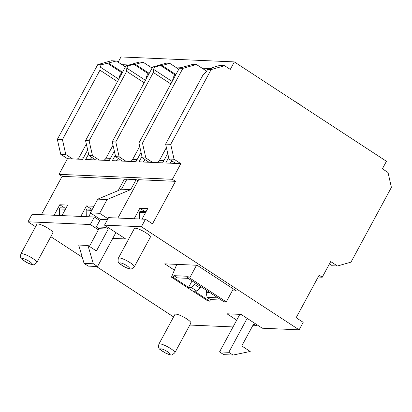<?xml version="1.0" encoding="UTF-8"?>
<svg xmlns="http://www.w3.org/2000/svg" width="412" height="412" viewBox="0 0 412 412"><rect width="100%" height="100%" fill="white"/><g stroke="black" fill="none" stroke-linecap="round" stroke-linejoin="round"><path stroke-width="0.62" d="M221.342 300.07L210.547 299.596L209.703 301.162L208.081 301.09L171.464 277.163L173.081 277.235L173.926 275.669L177.309 277.879L188.104 278.352M191.276 287.473L196.905 291.155L200.139 288.096L194.505 284.414L191.276 287.473L188.572 287.355L173.081 277.235M209.703 301.162L194.207 291.037L196.905 291.155M200.139 288.096L200.891 286.706M188.572 287.355L192.049 280.927M173.926 275.669L188.196 276.292L187.352 277.858L223.968 301.785L226.281 301.888L189.664 277.961L187.352 277.858M210.547 299.596L207.164 297.387L206.041 292.422L206.978 290.681M207.164 297.387L217.963 297.861M209.893 292.587L206.041 292.422M194.505 284.414L195.257 283.023M171.464 277.163L176.794 264.37M196.545 265.235L189.664 277.961M233.31 288.889L226.281 301.888M318.146 277.034L322.246 277.214L330.702 261.579L337.459 265.992L350.983 262.135L391.4 187.388L388.022 172.484L382.387 168.802L386.446 161.293L234.335 61.903L120.963 56.944L118.146 62.155M143.046 62.155L139.498 62.001L125.974 65.863L127.983 65.951L133.843 64.277L135.383 64.344L143.046 62.155L148.68 65.838L155.751 66.147M148.68 65.838L152.1 68.073M65.802 154.5L72.564 158.919L67.47 158.697L60.708 154.279L65.802 154.5L62.423 139.596L99.967 70.169L100.111 66.971L101.295 64.782L116.364 60.991L121.998 64.669L129.069 64.983M121.998 64.669L125.413 66.904M169.734 63.324L166.185 63.17L152.661 67.032L154.665 67.12L160.525 65.446L162.071 65.513L169.734 63.324L175.368 67.007L182.439 67.316M175.368 67.007L178.782 69.242M119.042 78.687L119.877 75.381A1.813 0.68 123.2 0 1 120.196 74.593A1.813 0.68 123.2 0 1 121.813 73.063L122.076 73.073M145.73 79.856L146.564 76.55A1.813 0.68 123.2 0 1 146.883 75.762A1.813 0.68 123.2 0 1 148.5 74.232L148.763 74.242M172.412 81.02L173.251 77.719A1.813 0.68 123.2 0 1 173.57 76.931A1.813 0.68 123.2 0 1 175.188 75.401L175.445 75.411M196.416 64.493L192.873 64.339L179.349 68.196L182.892 68.356L196.416 64.493L206.438 71.039M202.05 68.176L210.666 68.552M205.84 72.141L206.886 70.704M234.335 61.903L230.277 69.412L224.648 65.729L219.555 65.508L211.892 67.692L213.437 67.764L207.576 69.432L211.124 69.592L224.648 65.729M116.364 60.991L111.271 60.765L97.747 64.627L101.295 64.782M119.171 156.838L125.933 161.257L122.385 161.102L115.623 156.684L119.171 156.838L115.793 141.934L153.336 72.502L170.836 83.94M152.661 67.032L112.244 141.78L115.623 156.684M322.246 277.214L319.146 275.19L296.151 317.724L303.191 322.323L299.133 329.832L262.269 328.215L241.138 314.413L226.95 313.789L236.704 320.165M94.389 217.021L32.074 214.292L28.016 221.795L90.331 224.525L94.389 217.021L99.781 220.538M117.894 218.046L138.623 179.709L175.486 181.321L152.492 223.855L145.446 219.251L108.583 217.639L104.524 225.148L125.65 238.95L112.754 238.383M162.071 65.513L175.909 74.557M207.576 69.432L206.391 71.621L203.157 74.685L165.614 144.112L168.992 159.017L174.085 159.243L170.707 144.339L165.614 144.112M170.707 144.339L211.124 69.592M174.085 159.243L180.842 163.657L175.754 163.435L168.992 159.017M108.701 63.175L122.539 72.218M99.967 70.169L117.466 81.602M62.423 139.596L57.335 139.374L60.708 154.279M57.335 139.374L97.747 64.627M115.793 141.934L112.244 141.78M95.697 159.933L88.941 155.515L92.484 155.669L99.246 160.088L85.67 159.495L88.611 154.062M125.974 65.863L85.562 140.61L88.941 155.515M135.383 64.344L149.226 73.388M92.484 155.669L89.11 140.765L126.649 71.333L144.148 82.771M89.11 140.765L85.562 140.61M127.983 65.951L126.798 68.14L126.649 71.333M145.858 158.007L152.615 162.421L149.067 162.266L142.31 157.853L145.858 158.007L142.48 143.103L182.892 68.356M142.48 143.103L138.932 142.949L142.31 157.853M337.459 265.992L332.371 265.771L329.461 263.871M122.163 72.914L107.156 63.108M146.106 211.567L140.574 211.325A1.087 0.984 92.5 0 0 139.539 212.443L139.647 218.999M92.365 209.219L87.205 208.992A1.087 0.984 92.5 0 0 86.17 210.11L86.278 216.666M66.049 208.065L60.518 207.823A1.087 0.984 92.5 0 0 59.488 208.941L59.591 215.497M212.432 68.047L211.892 67.692M179.349 68.196L138.932 142.949M126.798 68.14L145.467 80.34M172.149 81.504L153.485 69.309L153.336 72.502M153.485 69.309L154.665 67.12M100.111 66.971L118.78 79.171M175.533 75.252L160.525 65.446M148.85 74.083L133.843 64.277M141.048 152.28L135.96 161.695L125.933 161.257M122.385 161.102L112.358 160.659L115.293 155.231M114.361 151.116L109.273 160.525L99.246 160.088M167.73 153.449L162.642 162.864L152.615 162.421M149.067 162.266L139.045 161.828L141.98 156.395M175.754 163.435L165.727 162.998L168.662 157.564M87.679 149.947L82.585 159.356L72.564 158.919M118.218 190.571L124.429 179.086L126.299 180.307M98.396 229.793L90.331 224.525M134.163 218.762L139.843 208.256L147.712 208.601L142.032 219.102M139.843 208.256L144.833 211.516M90.655 213.076L88.662 216.769M80.793 216.424L86.474 205.918L93.972 206.247M86.474 205.918L91.464 209.178M54.111 215.255L59.791 204.749L64.777 208.008M59.791 204.749L67.656 205.094L61.975 215.6M175.486 181.321L172.391 179.297L180.842 163.657M124.429 179.086L62.114 176.357L59.014 174.333L172.391 179.297M89.414 246.407L98.998 228.681L96.32 226.935L100.379 219.426L90.383 212.891L97.819 199.13L121.489 189.201L126.901 179.194L136.156 179.601L138.02 180.817M97.541 266.528L88.281 266.121L84.058 263.361L78.707 245.052L87.962 245.459L93.313 263.768L97.541 266.528L115.896 232.574M136.156 179.601L130.743 189.608L107.074 199.537L99.637 213.298L107.98 218.751M121.489 189.201L130.743 189.608M97.819 199.13L107.074 199.537M90.383 212.891L99.637 213.298M100.379 219.426L107.45 219.735M106.178 226.224L105.575 227.336L108.253 229.087L96.413 250.98L87.962 245.459M96.32 226.935L105.575 227.336M98.998 228.681L108.253 229.087M84.058 263.361L93.313 263.768M173.586 316.916L96.393 266.476M82.271 257.248L50.805 236.689M35.561 226.729L28.016 221.795M189.819 325.047L233.043 326.937M104.524 225.148L141.388 226.76L299.133 329.832M118.332 258.211L134.394 228.495A9.074 1.823 28.4 0 1 146.234 232.981A9.074 1.823 28.4 0 1 150.359 237.127L134.297 266.842A9.074 1.823 -151.6 0 0 130.171 262.691A9.074 1.823 -151.6 0 0 118.332 258.211C117.415 264.041 119.083 262.846 124.11 266.703C127.293 268.279 129.43 269.015 130.522 268.918C130.789 269.469 132.046 268.779 134.297 266.842M158.872 344.128L174.935 314.418A9.074 1.823 28.4 0 1 186.775 318.903A9.074 1.823 28.4 0 1 190.9 323.049L174.837 352.76A9.074 1.823 -151.6 0 0 170.707 348.614A9.074 1.823 -151.6 0 0 158.872 344.128C157.956 349.963 159.624 348.768 164.651 352.626C167.828 354.196 169.965 354.938 171.062 354.835C171.33 355.391 172.587 354.696 174.837 352.76M20.847 253.941L36.91 224.231A9.074 1.823 28.4 0 1 48.75 228.717A9.074 1.823 28.4 0 1 52.875 232.862L36.812 262.573A9.074 1.823 -151.6 0 0 32.682 258.427A9.074 1.823 -151.6 0 0 20.847 253.941C19.931 259.776 21.599 258.582 26.626 262.439C29.803 264.01 31.94 264.746 33.037 264.648C33.305 265.204 34.562 264.509 36.812 262.573M174.389 270.138L164.759 263.845L197.147 265.261L236.586 291.032L232.255 290.841M62.114 176.357L41.385 214.698M86.34 144.056L79.356 156.977A5.083 4.599 -87.5 0 1 77.085 159.12M89.425 159.655A5.083 4.599 92.5 0 0 91.696 157.518L91.778 157.369M113.027 145.225L106.038 158.146A5.083 4.599 -87.5 0 1 103.773 160.283M116.112 160.824A5.083 4.599 92.5 0 0 118.383 158.687L118.46 158.538M139.714 146.394L132.726 159.315A5.083 4.599 -87.5 0 1 130.455 161.453M142.794 161.993A5.083 4.599 92.5 0 0 145.065 159.856L145.148 159.707M169.481 163.162A5.083 4.599 92.5 0 0 171.752 161.02L171.83 160.871M166.397 147.563L159.413 160.484A5.083 4.599 -87.5 0 1 157.142 162.622M67.47 158.697L59.014 174.333M141.388 226.76L145.446 219.251M239.846 314.356L219.55 351.894L228.804 352.296L247.159 318.347M219.55 351.894L223.773 354.655L233.027 355.056L228.804 352.296M256.877 324.697L256.279 325.81L253.601 324.059L241.767 345.951L250.213 351.472L233.027 355.056M252.741 325.655L256.279 325.81M301.172 105.575A3.631 3.631 0 0 0 300.353 104.839A3.631 1.36 123.2 0 1 300.606 105.204M296.377 102.444A3.631 1.36 -56.8 0 0 296.13 102.078A3.631 3.631 0 0 0 295.126 101.625M139.539 212.443L145.493 212.705M86.17 210.11L91.752 210.352M59.488 208.941L65.436 209.198M29.453 261.486A5.444 1.097 28.4 0 1 29.638 263.726A5.444 1.097 28.4 0 1 22.32 258.942A5.444 1.097 28.4 0 1 29.453 261.486M167.478 351.673A5.444 1.097 28.4 0 1 167.663 353.913A5.444 1.097 28.4 0 1 160.345 349.129A5.444 1.097 28.4 0 1 167.478 351.673M126.937 265.75A5.444 1.097 28.4 0 1 127.123 267.991A5.444 1.097 28.4 0 1 119.804 263.211A5.444 1.097 28.4 0 1 126.937 265.75M83.77 157.173L79.356 156.977M92.025 157.533L91.696 157.518M110.457 158.342L106.038 158.146M118.713 158.702L118.383 158.687M137.139 159.506L132.726 159.315M145.4 159.866L145.065 159.856M172.082 161.035L171.752 161.02M163.827 160.675L159.413 160.484M300.353 104.839L296.13 102.078"/></g></svg>
